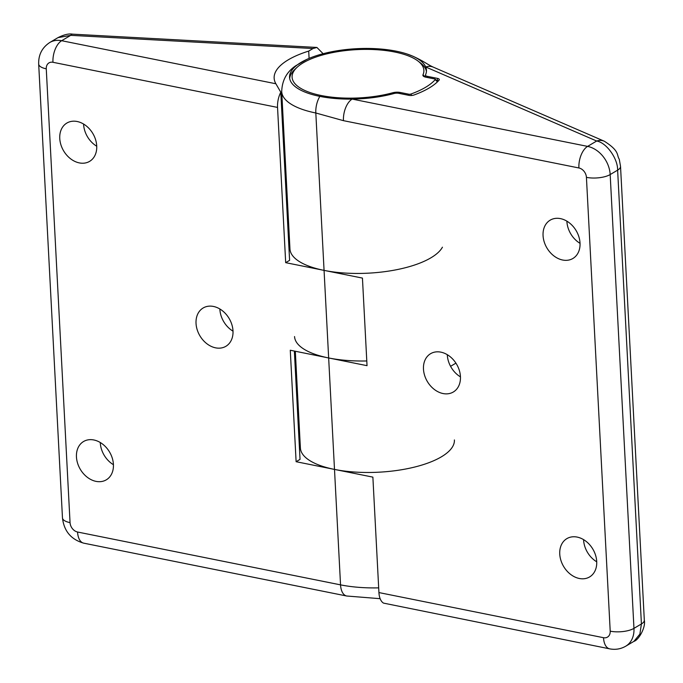 <?xml version="1.0" encoding="UTF-8"?>
<svg xmlns="http://www.w3.org/2000/svg" width="683" height="683" viewBox="0 0 683 683"><rect width="100%" height="100%" fill="white"/><g stroke="black" fill="none" stroke-linecap="round" stroke-linejoin="round"><path stroke-width="1.02" d="M77.153 121.506A22.274 16.99 59.3 0 1 95.569 139.614A22.274 16.99 59.3 0 1 89.601 161.367A22.274 16.99 59.3 0 1 79.33 162.904A22.274 16.99 59.3 0 1 60.915 144.796A22.274 16.99 59.3 0 1 66.883 123.042A22.274 16.99 59.3 0 1 77.153 121.506M213.438 306.445A22.274 16.99 59.3 0 1 231.844 324.553A22.274 16.99 59.3 0 1 225.877 346.307A22.274 16.99 59.3 0 1 215.606 347.843A22.274 16.99 59.3 0 1 197.191 329.735A22.274 16.99 59.3 0 1 203.158 307.982A22.274 16.99 59.3 0 1 213.438 306.445M93.844 439.972A22.274 16.99 59.3 0 1 112.26 458.08A22.274 16.99 59.3 0 1 106.292 479.833A22.274 16.99 59.3 0 1 96.013 481.37A22.274 16.99 59.3 0 1 77.606 463.262A22.274 16.99 59.3 0 1 83.574 441.508A22.274 16.99 59.3 0 1 93.844 439.972M454.408 439.946A77.111 28.251 177 0 1 414.299 467.138A77.111 28.251 177 0 1 334.499 469.417L296.115 461.708L300.033 459.386L294.356 351.062M366.788 360.966A77.111 28.251 177 0 1 328.651 357.96L290.275 350.242L296.115 461.708M323.136 53.718L316.912 47.451L313.027 48.527L308.707 51.088A83.966 30.761 -3 0 0 274.148 78.161A83.966 30.761 -3 0 0 275.881 83.761L280.79 92.222L289.601 260.343L285.682 262.665L324.066 270.383A77.111 28.251 -3 0 0 442.43 247.186M298.847 436.753A83.966 30.761 177 0 1 299.752 435.865M296.209 368.188A83.966 30.761 -3 0 0 295.304 369.076M309.092 58.397L308.707 51.088M280.79 92.222A17.135 9.135 101.4 0 0 277.546 107.419L52.958 62.29A8.572 6.531 -120.7 0 0 46.265 68.821L70.05 522.632A8.572 6.531 -120.7 0 0 77.572 532.023L340.544 584.861A77.111 28.251 -3 0 0 378.681 587.867M285.682 262.665L277.546 107.419M289.327 236.822A83.966 30.761 -3 0 0 288.414 237.718M313.027 48.527L70.725 35.337L57.953 37.65L49.799 42.483A25.706 19.602 59.3 0 1 61.658 40.715L275.881 83.761M52.958 62.29A17.135 9.135 101.4 0 1 61.658 40.715L70.725 35.337A17.135 4.474 -86.9 0 1 72.483 34.15L316.912 47.451M233.014 331.17A22.274 16.99 59.3 0 1 219.858 308.989M113.429 464.696A22.274 16.99 59.3 0 1 100.273 442.507M96.738 146.23A22.274 16.99 59.3 0 1 83.582 124.05M577.152 537.086A22.274 16.99 59.3 0 1 595.559 555.194A22.274 16.99 59.3 0 1 589.591 576.947A22.274 16.99 59.3 0 1 579.321 578.484A22.274 16.99 59.3 0 1 560.905 560.376A22.274 16.99 59.3 0 1 566.873 538.622A22.274 16.99 59.3 0 1 577.152 537.086M560.461 218.62A22.274 16.99 59.3 0 1 578.868 236.728A22.274 16.99 59.3 0 1 572.9 258.481A22.274 16.99 59.3 0 1 562.63 260.018A22.274 16.99 59.3 0 1 544.214 241.91A22.274 16.99 59.3 0 1 550.182 220.157A22.274 16.99 59.3 0 1 560.461 218.62M440.868 352.146A22.274 16.99 59.3 0 1 459.283 370.254A22.274 16.99 59.3 0 1 453.316 392.008A22.274 16.99 59.3 0 1 443.045 393.545A22.274 16.99 59.3 0 1 424.63 375.437A22.274 16.99 59.3 0 1 430.597 353.683A22.274 16.99 59.3 0 1 440.868 352.146M412.31 55.997A68.548 25.109 -3 0 0 407.17 54.042A68.548 25.109 -3 0 0 396.131 51.165A68.548 25.109 -3 0 0 307.034 59.293A68.548 25.109 -3 0 0 289.549 77.358A68.548 25.109 -3 0 0 319.857 96.38A68.548 25.109 -3 0 0 352.155 99.086A68.548 25.109 -3 0 0 394.108 93.494A4.286 1.571 177 0 1 398.752 93.315L408.835 95.338A4.286 1.571 -3 0 0 414.018 94.988A85.682 31.392 -3 0 0 439.109 80.107A4.286 1.571 -3 0 0 439.331 79.57A4.286 1.571 -3 0 0 437.436 78.383L427.353 76.351A4.286 1.571 177 0 1 425.458 75.164A4.286 1.571 177 0 1 425.518 74.874A68.548 25.109 -3 0 0 426.448 70.187A68.548 25.109 -3 0 0 425.697 66.96A68.548 25.109 -3 0 0 412.31 55.997A17.135 12.832 -66.6 0 1 413.053 56.288L407.17 54.042M319.857 96.38A17.135 9.135 101.4 0 0 315.819 112.994A77.111 28.251 177 0 1 281.712 91.599L289.959 248.979A77.111 28.251 177 0 0 324.066 270.383L334.499 469.417L372.875 477.127L378.928 592.571L603.516 637.7A8.572 6.531 -120.7 0 0 610.209 631.169A17.135 6.275 177 0 0 633.961 628.369L641.414 623.955A17.135 6.275 -3 0 0 644.317 620.198L620.531 166.387A17.135 6.275 -3 0 1 617.628 170.144L610.175 174.566L633.961 628.369A25.706 19.602 59.3 0 1 625.748 646.195L633.901 641.363L639.877 634.123L641.414 623.955L617.628 170.144C617.893 158.558 606.367 142.542 596.669 141.022L587.602 146.393L352.155 99.086A17.135 9.135 101.4 0 0 343.455 120.66L315.819 112.994L324.066 270.383L362.442 278.092L367.036 365.67L328.651 357.96A77.111 28.251 177 0 1 294.552 336.557M380.141 598.684L346.708 596.011A17.135 9.135 -78.6 0 1 340.544 584.861L334.499 469.417A77.111 28.251 177 0 1 300.392 448.022L295.321 351.258M603.516 637.7A17.135 9.135 -78.6 0 0 609.68 648.85L383.522 603.115A17.135 9.135 -78.6 0 1 378.928 592.571M604.31 141.219L433.346 67.165A17.135 12.832 -66.6 0 0 433.329 67.156A17.135 12.832 -66.6 0 0 425.697 66.96L596.669 141.022A17.135 12.832 -66.6 0 1 604.31 141.219L604.31 141.219C620.027 151.25 616.382 154.819 619.285 159.259L620.531 166.387M460.453 376.871A22.274 16.99 59.3 0 1 447.297 354.69M580.038 243.344A22.274 16.99 59.3 0 1 566.881 221.164M596.729 561.81A22.274 16.99 59.3 0 1 583.572 539.621M394.706 52.01A65.978 24.17 -3 0 0 296.934 67.438A65.978 24.17 -3 0 0 321.292 95.535A65.978 24.17 -3 0 0 392.759 92.751A6.856 2.51 177 0 1 400.178 92.461L408.793 94.194A1.716 0.632 -3 0 0 410.859 94.058A81.397 29.821 -3 0 0 435.208 79.621A1.716 0.632 -3 0 0 435.139 79.168A1.716 0.632 -3 0 0 434.533 78.929L425.919 77.205A6.856 2.51 177 0 1 423.494 76.257A6.856 2.51 177 0 1 422.982 74.831A65.978 24.17 -3 0 0 418.064 61.094A65.978 24.17 -3 0 0 394.706 52.01M289.686 78.545A68.548 25.109 177 0 1 294.68 69.581L296.934 67.438M418.064 61.094L420.532 62.99A68.548 25.109 177 0 1 426.431 71.382M435.139 79.168L437.607 81.064A4.286 1.571 177 0 1 437.905 81.397M346.708 596.011L83.736 543.164A17.135 9.135 -78.6 0 1 77.572 532.023M83.736 543.164C71.066 539.536 63.98 531.101 62.469 517.876A17.135 6.275 -3 0 0 70.05 522.632M62.469 517.876L38.683 64.065A17.135 6.275 -3 0 0 46.265 68.821M644.317 620.198L644.317 620.198C645.947 627.233 638.699 640.125 633.901 641.363M610.209 631.169L586.424 177.358A8.572 6.531 -120.7 0 0 578.902 167.967L343.455 120.66M578.902 167.967A17.135 9.135 101.4 0 1 587.602 146.393A25.706 19.602 59.3 0 1 610.175 174.566A17.135 6.275 177 0 1 586.424 177.358M437.436 78.383L437.581 81.038M427.353 76.351L427.413 77.503M455.92 363.143L450.575 366.31M393.22 93.733L392.759 92.751M411.695 95.466L410.859 94.058M435.208 79.621L437.436 81.858M408.366 95.244L408.793 94.194M399.76 93.511L400.178 92.461M422.982 74.831L425.466 77.102M72.483 34.15C68.846 33.476 64.006 34.645 57.953 37.65M38.683 64.065C38.393 54.76 42.098 47.562 49.799 42.483M425.458 75.164L425.56 77.119M433.329 67.156C426.815 64.185 425.022 61.854 413.053 56.288M281.712 91.599C282.062 80.381 286.783 71.741 295.876 65.679L307.034 59.293M609.68 648.85C615.374 649.951 620.727 649.072 625.748 646.195"/></g></svg>
